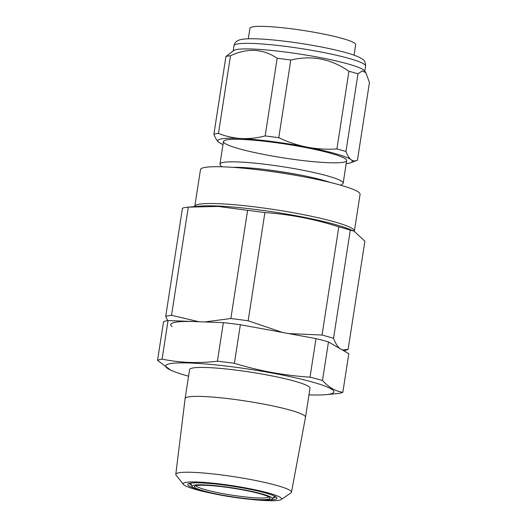 <?xml version="1.0" encoding="UTF-8"?>
<svg xmlns="http://www.w3.org/2000/svg" width="527" height="527" viewBox="0 0 527 527"><rect width="100%" height="100%" fill="white"/><g stroke="black" fill="none" stroke-linecap="round" stroke-linejoin="round"><path stroke-width="0.79" d="M168.06 320.554A95.058 10.652 -171.2 0 0 163.515 321.813L157.547 360.369A95.058 10.652 8.8 0 1 162.092 359.111L168.06 320.554L223.356 322.649A95.058 10.652 -171.2 0 1 240.365 324.724L316.002 338.597A95.058 10.652 -171.2 0 1 328.473 341.931L348.808 353.709L342.84 392.266A95.058 10.652 8.8 0 1 338.294 393.524L325.469 394.71A85.104 9.532 8.8 0 1 309.329 394.848A85.104 9.532 8.8 0 1 308.967 394.835M342.84 392.266C335.594 391.344 328.815 387.417 322.498 380.487L328.473 341.931M316.002 338.597L310.028 377.154A95.058 10.652 8.8 0 1 322.498 380.487M310.028 377.154C284.356 375.534 259.146 370.909 234.396 363.281L240.365 324.724M223.356 322.649L217.387 361.206A95.058 10.652 8.8 0 1 234.396 363.281M217.387 361.206C198.402 363.511 179.97 362.813 162.092 359.111M157.547 360.369L170.853 370.25L172.882 371.087A85.104 9.532 8.8 0 1 251.247 369.513A85.104 9.532 8.8 0 1 325.469 394.71M189.338 483.397A43.774 4.901 -171.2 0 0 191.571 485.255M273.131 497.877A43.774 4.901 -171.2 0 0 275.819 496.783M194.371 488.219A45.19 5.066 8.8 0 1 188.099 483.905A45.19 5.066 8.8 0 1 200.774 482.89A45.19 5.066 8.8 0 1 247.466 488.825A45.19 5.066 8.8 0 1 276.846 497.646A45.19 5.066 8.8 0 1 269.567 499.859M250.154 499.319A49.788 5.58 -171.2 0 0 267.222 500.65A49.788 5.58 -171.2 0 0 281.135 499.563A49.788 5.58 -171.2 0 0 254.277 489.629A49.788 5.58 -171.2 0 0 197.553 482.027A49.788 5.58 -171.2 0 0 183.436 484.438A49.788 5.58 -171.2 0 0 213.04 493.575M183.436 484.438L176.09 475.163A58.53 6.555 8.8 0 1 175.794 474.346A58.53 6.555 8.8 0 1 234.64 476.797A58.53 6.555 8.8 0 1 291.471 492.251A58.53 6.555 8.8 0 1 290.937 492.943L281.135 499.563M291.471 492.251L305.502 417.213A60.915 6.825 -171.2 0 0 305.508 417.193A60.915 6.825 -171.2 0 0 268.803 405.105A60.915 6.825 -171.2 0 0 202.691 396.482A60.915 6.825 -171.2 0 0 185.109 398.55A60.915 6.825 -171.2 0 0 185.109 398.577L175.794 474.346M305.508 417.193L309.988 388.254A60.915 6.825 -171.2 0 0 273.282 376.166A60.915 6.825 -171.2 0 0 207.17 367.543A60.915 6.825 -171.2 0 0 189.588 369.618L185.109 398.55M188.574 376.199A85.104 9.532 8.8 0 1 172.882 371.087M196.051 485.663A36.831 4.124 -171.2 0 0 222.19 493.503A36.831 4.124 -171.2 0 0 262.301 498.015A36.831 4.124 -171.2 0 0 268.737 496.915M263.23 499.668A38.247 4.288 8.8 0 1 218.567 494.412A38.247 4.288 8.8 0 1 194.733 486.164A38.247 4.288 8.8 0 1 232.868 488.219A38.247 4.288 8.8 0 1 269.844 497.791A38.247 4.288 8.8 0 1 263.23 499.668M265.186 500.123A40.658 4.552 -171.2 0 0 272.261 498.95A40.658 4.552 -171.2 0 0 232.914 487.949A40.658 4.552 -171.2 0 0 192.078 486.54A40.658 4.552 -171.2 0 0 221.096 495.182A40.658 4.552 -171.2 0 0 265.186 500.123M188.277 207.124L171.532 315.317A95.058 10.652 -171.2 0 0 165.715 316.338L182.467 208.145A95.058 10.652 8.8 0 1 188.277 207.124L218.29 206.452L247.598 210.332A95.058 10.652 8.8 0 1 264.903 212.598C290.002 214.344 314.632 219.1 338.802 226.854A95.058 10.652 8.8 0 1 350.297 230.141L333.545 338.334A95.058 10.652 -171.2 0 0 322.05 335.047L288.552 333.565M338.802 226.854L322.05 335.047M264.903 212.598L248.158 320.791A95.058 10.652 -171.2 0 0 230.846 318.525L204.739 321.944M247.598 210.332L230.846 318.525M340.771 185.221L342.662 183.857A62.331 6.983 -171.2 0 0 343.176 183.139A62.331 6.983 -171.2 0 0 307.742 171.209A62.331 6.983 -171.2 0 0 241.373 162.105A62.331 6.983 -171.2 0 0 219.976 164.068A62.331 6.983 -171.2 0 0 220.253 164.905L221.636 166.782M330.014 182.395A57.66 6.462 -171.2 0 0 243.678 167.553A57.66 6.462 -171.2 0 0 232.75 167.336M299.211 175.952A57.66 6.462 -171.2 0 0 264.06 170.511M354.381 231.122L360.079 194.305A80.75 9.045 -171.2 0 0 314.178 178.844A80.75 9.045 -171.2 0 0 228.204 167.059A80.75 9.045 -171.2 0 0 200.484 169.595L194.786 206.413A80.75 9.045 8.8 0 1 222.506 203.877A80.75 9.045 8.8 0 1 308.479 215.662A80.75 9.045 8.8 0 1 354.381 231.122L354.361 231.294M350.297 230.141L354.124 231.195L364.875 241.195L348.123 349.381L342.319 349.948M340.08 348.755C337.629 346.812 335.455 343.334 333.545 338.334M282.577 332.465L248.158 320.791M198.877 321.72L171.532 315.317M165.715 316.338L167.626 320.627M200.431 321.819A86.415 9.684 -171.2 0 0 172.118 326.661M354.098 55.183L355.639 44.611A53.458 5.988 -171.2 0 0 320.824 33.497A53.458 5.988 -171.2 0 0 261.715 26.35A53.458 5.988 -171.2 0 0 249.982 28.254L248.257 38.8M365.857 72.68L364.44 70.77A66.58 7.457 -171.2 0 0 300.074 54.11A66.58 7.457 -171.2 0 0 233.685 50.526L225.918 56.547A74.801 8.379 -171.2 0 1 230.49 55.743C247.446 47.819 263.006 48.655 277.169 58.266A74.801 8.379 -171.2 0 1 290.785 60.052C311.576 55.032 330.963 58.767 348.933 71.27A74.801 8.379 -171.2 0 1 357.978 73.859L362.201 70.914L365.857 72.68L369.453 82.548L357.431 160.215C355.158 161.288 353.05 161.124 351.094 159.721A67.996 7.615 -171.2 0 0 307.241 147.178A67.996 7.615 -171.2 0 0 241.208 138.529C249.1 138.884 257.077 138.021 265.14 135.933A74.801 8.379 8.8 0 1 278.763 137.718C287.966 142.073 297.459 145.228 307.241 147.178C317.07 149.009 326.957 149.589 336.911 148.937A74.801 8.379 8.8 0 1 345.956 151.519C347.464 155.465 349.177 158.199 351.094 159.721A67.996 7.615 -171.2 0 1 350.738 162.744L357.431 160.215M273.592 142.376A62.331 6.983 8.8 0 1 346.391 159.767A62.331 6.983 8.8 0 1 283.994 157.968A62.331 6.983 8.8 0 1 223.982 140.814A62.331 6.983 8.8 0 1 273.592 142.376M346.199 163.614A67.996 7.615 -171.2 0 0 350.738 162.744M213.896 134.214A74.801 8.379 8.8 0 1 218.468 133.41C225.773 136.335 233.356 138.041 241.208 138.529A67.996 7.615 -171.2 0 0 218.936 142.336A67.996 7.615 -171.2 0 0 219.034 142.415C217.111 140.887 215.398 138.153 213.896 134.214L225.918 56.547M219.034 142.415A67.996 7.615 -171.2 0 0 223 144.543M218.468 133.41L230.49 55.743M265.14 135.933L277.169 58.266M278.763 137.718L290.785 60.052M336.911 148.937L348.933 71.27M345.956 151.519L357.978 73.859M354.124 231.188L349.039 229.093A82.844 9.282 -171.2 0 0 220.734 206.176A82.844 9.282 -171.2 0 0 200.491 206.097L189.983 206.979M233.995 45.73C234.667 42.088 237.493 39.94 242.466 39.288C246.478 38.695 252.123 38.583 259.409 38.945C271.846 39.584 286.306 41.178 302.788 43.741C318.031 46.145 331.305 48.813 342.609 51.738C350.126 53.688 355.771 55.585 359.559 57.45L361.904 58.813C364.394 60.065 365.626 62.496 365.593 66.099A66.58 7.457 -171.2 0 0 300.937 48.543A66.58 7.457 -171.2 0 0 233.995 45.73L233.197 50.875M272.261 498.95L274.574 496.105M192.078 486.54L190.734 483.127M223.468 141.532L219.976 164.068M346.661 160.603L343.176 183.139M344.032 350.942L347.484 349.645M365.593 66.099L364.796 71.25"/></g></svg>
